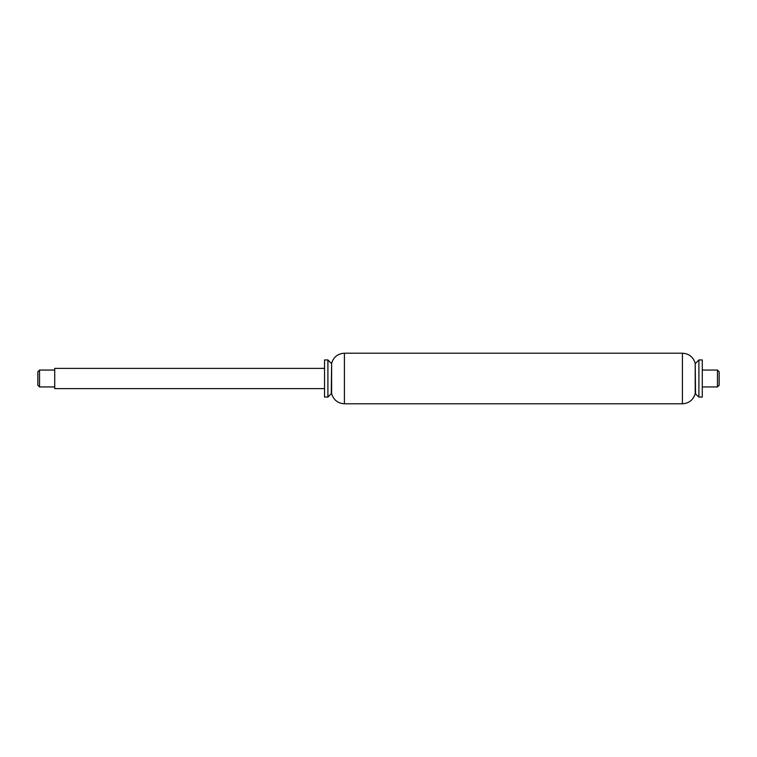 <?xml version="1.0" encoding="UTF-8"?>
<svg xmlns="http://www.w3.org/2000/svg" width="757" height="757" viewBox="0 0 757 757"><rect width="100%" height="100%" fill="white"/><g stroke="black" fill="none" stroke-linecap="round" stroke-linejoin="round"><path stroke-width="1.14" d="M344.416 403.793L344.416 353.207L682.407 353.207L682.407 403.793L344.416 403.793C337.849 403.339 333.582 399.97 331.623 393.678L331.623 363.322L331.282 393.678L327.904 397.047L327.904 359.954L324.535 359.954L324.535 397.047L327.904 397.047M682.407 403.793C688.974 403.339 693.242 399.97 695.2 393.678L698.91 397.047L702.288 397.047L702.288 359.954L698.91 359.954L698.91 397.047M682.407 353.207C689.002 353.633 693.27 357.001 695.2 363.322L695.2 393.678M331.282 363.322L327.904 359.954M695.2 363.322L695.541 393.678M695.541 363.322L698.91 359.954M324.535 388.615L54.712 388.615L54.712 368.385L324.535 368.385M39.534 386.931L39.534 370.069L37.85 371.753L37.85 385.247L39.534 386.931L54.712 386.931M717.466 370.069L717.466 386.931L719.15 385.247L719.15 371.753L717.466 370.069L702.288 370.069M344.416 353.207C337.821 353.633 333.553 357.001 331.623 363.322M54.712 370.069L39.534 370.069M702.288 386.931L717.466 386.931"/></g></svg>

